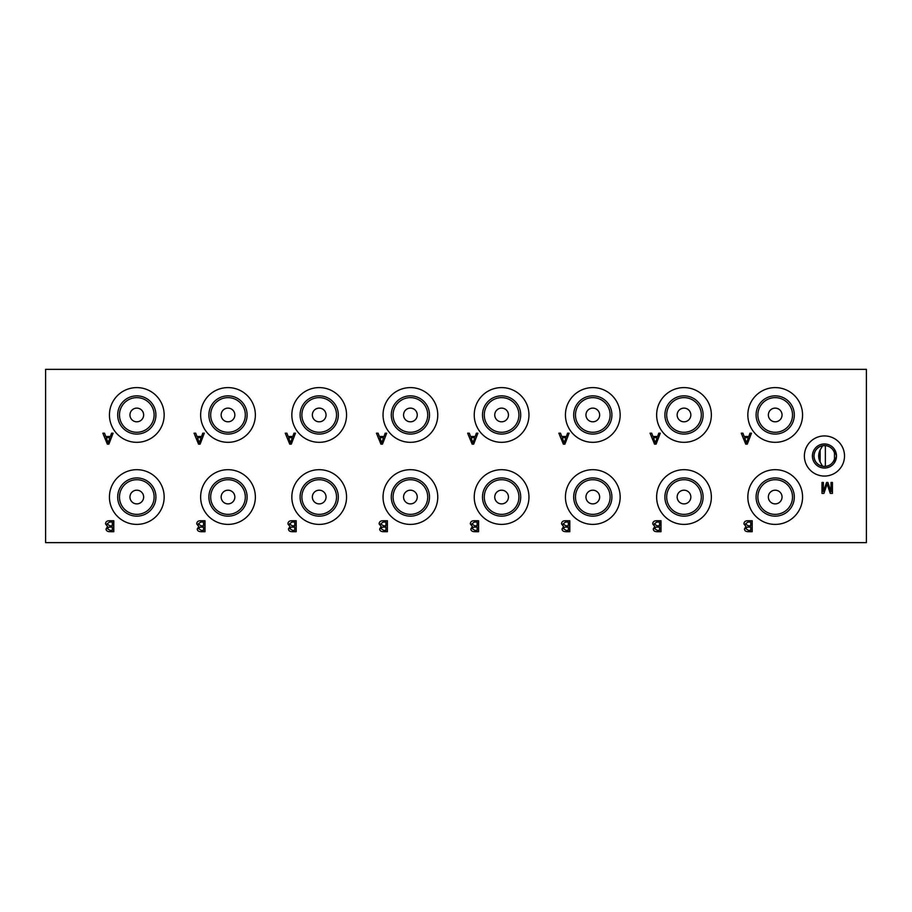 <?xml version="1.0" encoding="UTF-8"?>
<svg xmlns="http://www.w3.org/2000/svg" width="912" height="912" viewBox="0 0 912 912"><rect width="100%" height="100%" fill="white"/><g stroke="black" fill="none" stroke-linecap="round" stroke-linejoin="round"><path stroke-width="1.37" d="M657.187 527.102L655.796 527.227L654.691 528.732L657.358 530.408L659.547 530.408L659.547 527.102L657.187 527.102M656.811 522.04L654.223 523.933L657.016 525.802L659.547 525.802L659.547 522.04L656.811 522.04M656.822 520.752L660.995 520.752L660.995 531.696L656.891 531.696C654.497 531.593 653.288 530.659 653.266 528.892L654.793 526.577L652.73 523.921C652.832 521.744 654.2 520.684 656.822 520.752M45.6 542.64L866.4 542.64L866.4 369.36L45.6 369.36L45.6 542.64M565.622 520.752L569.795 520.752L569.795 531.696L565.691 531.696C563.297 531.593 562.088 530.659 562.066 528.892L563.593 526.577L561.53 523.921C561.632 521.744 563 520.684 565.622 520.752M474.422 520.752L478.595 520.752L478.595 531.696L474.491 531.696C472.097 531.593 470.888 530.659 470.866 528.892L472.393 526.577L470.33 523.921C470.432 521.744 471.8 520.684 474.422 520.752M383.222 520.752L387.395 520.752L387.395 531.696L383.291 531.696C380.897 531.593 379.688 530.659 379.666 528.892L381.193 526.577L379.13 523.921C379.232 521.744 380.6 520.684 383.222 520.752M292.022 520.752L296.195 520.752L296.195 531.696L292.091 531.696C289.697 531.593 288.488 530.659 288.466 528.892L289.993 526.577L287.93 523.921C288.032 521.744 289.4 520.684 292.022 520.752M567.572 433.2L569.099 433.2L564.904 444.144L563.331 444.144L558.862 433.2L560.515 433.2L561.781 436.506L566.363 436.506L567.572 433.2M385.172 433.2L386.699 433.2L382.504 444.144L380.931 444.144L376.462 433.2L378.115 433.2L379.381 436.506L383.963 436.506L385.172 433.2M111.572 433.2L113.099 433.2L108.904 444.144L107.331 444.144L102.862 433.2L104.515 433.2L105.781 436.506L110.363 436.506L111.572 433.2M749.972 433.2L751.499 433.2L747.304 444.144L745.731 444.144L741.262 433.2L742.915 433.2L744.181 436.506L748.763 436.506L749.972 433.2M748.022 520.752L752.195 520.752L752.195 531.696L748.091 531.696C745.697 531.593 744.488 530.659 744.466 528.892L745.993 526.577L743.93 523.921C744.032 521.744 745.4 520.684 748.022 520.752M831.037 482.448L832.428 482.448L832.428 493.392L830.262 493.392L827.138 484.021L823.924 493.392L821.986 493.392L821.986 482.448L823.376 482.448L823.376 491.602L826.568 482.448L827.868 482.448L831.037 491.762L831.037 482.448M775.2 442.32A27.36 27.36 0 0 1 747.84 414.96A27.36 27.36 0 0 1 775.2 387.6A27.36 27.36 0 0 1 802.56 414.96A27.36 27.36 0 0 1 775.2 442.32M228 442.32A27.36 27.36 0 0 1 200.64 414.96A27.36 27.36 0 0 1 228 387.6A27.36 27.36 0 0 1 255.36 414.96A27.36 27.36 0 0 1 228 442.32M136.8 442.32A27.36 27.36 0 0 1 109.44 414.96A27.36 27.36 0 0 1 136.8 387.6A27.36 27.36 0 0 1 164.16 414.96A27.36 27.36 0 0 1 136.8 442.32M136.8 524.4A27.36 27.36 0 0 1 109.44 497.04A27.36 27.36 0 0 1 136.8 469.68A27.36 27.36 0 0 1 164.16 497.04A27.36 27.36 0 0 1 136.8 524.4M228 524.4A27.36 27.36 0 0 1 200.64 497.04A27.36 27.36 0 0 1 228 469.68A27.36 27.36 0 0 1 255.36 497.04A27.36 27.36 0 0 1 228 524.4M775.2 524.4A27.36 27.36 0 0 1 747.84 497.04A27.36 27.36 0 0 1 775.2 469.68A27.36 27.36 0 0 1 802.56 497.04A27.36 27.36 0 0 1 775.2 524.4M824.448 476.064A20.064 20.064 0 0 1 804.384 456A20.064 20.064 0 0 1 824.448 435.936A20.064 20.064 0 0 1 844.512 456A20.064 20.064 0 0 1 824.448 476.064M200.822 520.752L204.995 520.752L204.995 531.696L200.891 531.696C198.497 531.593 197.288 530.659 197.266 528.892L198.793 526.577L196.73 523.921C196.832 521.744 198.2 520.684 200.822 520.752M109.622 520.752L113.795 520.752L113.795 531.696L109.691 531.696C107.297 531.593 106.088 530.659 106.066 528.892L107.593 526.577L105.53 523.921C105.632 521.744 107 520.684 109.622 520.752M202.772 433.2L204.299 433.2L200.104 444.144L198.531 444.144L194.062 433.2L195.715 433.2L196.981 436.506L201.563 436.506L202.772 433.2M319.2 442.32A27.36 27.36 0 0 1 291.84 414.96A27.36 27.36 0 0 1 319.2 387.6A27.36 27.36 0 0 1 346.56 414.96A27.36 27.36 0 0 1 319.2 442.32M410.4 442.32A27.36 27.36 0 0 1 383.04 414.96A27.36 27.36 0 0 1 410.4 387.6A27.36 27.36 0 0 1 437.76 414.96A27.36 27.36 0 0 1 410.4 442.32M501.6 442.32A27.36 27.36 0 0 1 474.24 414.96A27.36 27.36 0 0 1 501.6 387.6A27.36 27.36 0 0 1 528.96 414.96A27.36 27.36 0 0 1 501.6 442.32M592.8 442.32A27.36 27.36 0 0 1 565.44 414.96A27.36 27.36 0 0 1 592.8 387.6A27.36 27.36 0 0 1 620.16 414.96A27.36 27.36 0 0 1 592.8 442.32M684 442.32A27.36 27.36 0 0 1 656.64 414.96A27.36 27.36 0 0 1 684 387.6A27.36 27.36 0 0 1 711.36 414.96A27.36 27.36 0 0 1 684 442.32M319.2 524.4A27.36 27.36 0 0 1 291.84 497.04A27.36 27.36 0 0 1 319.2 469.68A27.36 27.36 0 0 1 346.56 497.04A27.36 27.36 0 0 1 319.2 524.4M410.4 524.4A27.36 27.36 0 0 1 383.04 497.04A27.36 27.36 0 0 1 410.4 469.68A27.36 27.36 0 0 1 437.76 497.04A27.36 27.36 0 0 1 410.4 524.4M501.6 524.4A27.36 27.36 0 0 1 474.24 497.04A27.36 27.36 0 0 1 501.6 469.68A27.36 27.36 0 0 1 528.96 497.04A27.36 27.36 0 0 1 501.6 524.4M592.8 524.4A27.36 27.36 0 0 1 565.44 497.04A27.36 27.36 0 0 1 592.8 469.68A27.36 27.36 0 0 1 620.16 497.04A27.36 27.36 0 0 1 592.8 524.4M684 524.4A27.36 27.36 0 0 1 656.64 497.04A27.36 27.36 0 0 1 684 469.68A27.36 27.36 0 0 1 711.36 497.04A27.36 27.36 0 0 1 684 524.4M293.972 433.2L295.499 433.2L291.304 444.144L289.731 444.144L285.262 433.2L286.915 433.2L288.181 436.506L292.763 436.506L293.972 433.2M476.372 433.2L477.899 433.2L473.704 444.144L472.131 444.144L467.662 433.2L469.315 433.2L470.581 436.506L475.163 436.506L476.372 433.2M658.772 433.2L660.299 433.2L656.104 444.144L654.531 444.144L650.062 433.2L651.715 433.2L652.981 436.506L657.563 436.506L658.772 433.2M565.987 527.102L564.596 527.227L563.491 528.732L566.158 530.408L568.347 530.408L568.347 527.102L565.987 527.102M565.611 522.04L563.023 523.933L565.816 525.802L568.347 525.802L568.347 522.04L565.611 522.04M474.787 527.102L473.396 527.227L472.291 528.732L474.958 530.408L477.147 530.408L477.147 527.102L474.787 527.102M474.411 522.04L471.823 523.933L474.616 525.802L477.147 525.802L477.147 522.04L474.411 522.04M383.587 527.102L382.196 527.227L381.091 528.732L383.758 530.408L385.947 530.408L385.947 527.102L383.587 527.102M383.211 522.04L380.623 523.933L383.416 525.802L385.947 525.802L385.947 522.04L383.211 522.04M292.387 527.102L290.996 527.227L289.891 528.732L292.558 530.408L294.747 530.408L294.747 527.102L292.387 527.102M292.011 522.04L289.423 523.933L292.216 525.802L294.747 525.802L294.747 522.04L292.011 522.04M653.437 437.692L655.352 442.993L657.153 437.692L653.437 437.692M562.237 437.692L564.152 442.993L565.953 437.692L562.237 437.692M471.037 437.692L472.952 442.993L474.753 437.692L471.037 437.692M379.837 437.692L381.752 442.993L383.553 437.692L379.837 437.692M288.637 437.692L290.552 442.993L292.353 437.692L288.637 437.692M684 490.2A6.84 6.84 0 0 0 678.072 500.46A6.84 6.84 0 0 0 689.928 500.46A6.84 6.84 0 0 0 684 490.2M684 479.712A17.328 17.328 0 0 0 668.998 505.704A17.328 17.328 0 0 0 699.002 505.704A17.328 17.328 0 0 0 684 479.712M684 477.934A19.106 19.106 0 0 0 667.447 506.593A19.106 19.106 0 0 0 700.553 506.593A19.106 19.106 0 0 0 684 477.934M592.8 490.2A6.84 6.84 0 0 0 586.872 500.46A6.84 6.84 0 0 0 598.728 500.46A6.84 6.84 0 0 0 592.8 490.2M592.8 479.712A17.328 17.328 0 0 0 577.798 505.704A17.328 17.328 0 0 0 607.802 505.704A17.328 17.328 0 0 0 592.8 479.712M592.8 477.934A19.106 19.106 0 0 0 576.247 506.593A19.106 19.106 0 0 0 609.353 506.593A19.106 19.106 0 0 0 592.8 477.934M501.6 490.2A6.84 6.84 0 0 0 495.672 500.46A6.84 6.84 0 0 0 507.528 500.46A6.84 6.84 0 0 0 501.6 490.2M501.6 479.712A17.328 17.328 0 0 0 486.598 505.704A17.328 17.328 0 0 0 516.602 505.704A17.328 17.328 0 0 0 501.6 479.712M501.6 477.934A19.106 19.106 0 0 0 485.047 506.593A19.106 19.106 0 0 0 518.153 506.593A19.106 19.106 0 0 0 501.6 477.934M410.4 490.2A6.84 6.84 0 0 0 404.472 500.46A6.84 6.84 0 0 0 416.328 500.46A6.84 6.84 0 0 0 410.4 490.2M410.4 479.712A17.328 17.328 0 0 0 395.398 505.704A17.328 17.328 0 0 0 425.402 505.704A17.328 17.328 0 0 0 410.4 479.712M410.4 477.934A19.106 19.106 0 0 0 393.847 506.593A19.106 19.106 0 0 0 426.953 506.593A19.106 19.106 0 0 0 410.4 477.934M319.2 490.2A6.84 6.84 0 0 0 313.272 500.46A6.84 6.84 0 0 0 325.128 500.46A6.84 6.84 0 0 0 319.2 490.2M319.2 479.712A17.328 17.328 0 0 0 304.198 505.704A17.328 17.328 0 0 0 334.202 505.704A17.328 17.328 0 0 0 319.2 479.712M319.2 477.934A19.106 19.106 0 0 0 302.647 506.593A19.106 19.106 0 0 0 335.753 506.593A19.106 19.106 0 0 0 319.2 477.934M684 408.12A6.84 6.84 0 0 0 678.072 418.38A6.84 6.84 0 0 0 689.928 418.38A6.84 6.84 0 0 0 684 408.12M684 397.632A17.328 17.328 0 0 0 668.998 423.624A17.328 17.328 0 0 0 699.002 423.624A17.328 17.328 0 0 0 684 397.632M684 395.854A19.106 19.106 0 0 0 667.447 424.513A19.106 19.106 0 0 0 700.553 424.513A19.106 19.106 0 0 0 684 395.854M592.8 408.12A6.84 6.84 0 0 0 586.872 418.38A6.84 6.84 0 0 0 598.728 418.38A6.84 6.84 0 0 0 592.8 408.12M592.8 397.632A17.328 17.328 0 0 0 577.798 423.624A17.328 17.328 0 0 0 607.802 423.624A17.328 17.328 0 0 0 592.8 397.632M592.8 395.854A19.106 19.106 0 0 0 576.247 424.513A19.106 19.106 0 0 0 609.353 424.513A19.106 19.106 0 0 0 592.8 395.854M501.6 408.12A6.84 6.84 0 0 0 495.672 418.38A6.84 6.84 0 0 0 507.528 418.38A6.84 6.84 0 0 0 501.6 408.12M501.6 397.632A17.328 17.328 0 0 0 486.598 423.624A17.328 17.328 0 0 0 516.602 423.624A17.328 17.328 0 0 0 501.6 397.632M501.6 395.854A19.106 19.106 0 0 0 485.047 424.513A19.106 19.106 0 0 0 518.153 424.513A19.106 19.106 0 0 0 501.6 395.854M410.4 408.12A6.84 6.84 0 0 0 404.472 418.38A6.84 6.84 0 0 0 416.328 418.38A6.84 6.84 0 0 0 410.4 408.12M410.4 397.632A17.328 17.328 0 0 0 395.398 423.624A17.328 17.328 0 0 0 425.402 423.624A17.328 17.328 0 0 0 410.4 397.632M410.4 395.854A19.106 19.106 0 0 0 393.847 424.513A19.106 19.106 0 0 0 426.953 424.513A19.106 19.106 0 0 0 410.4 395.854M319.2 408.12A6.84 6.84 0 0 0 313.272 418.38A6.84 6.84 0 0 0 325.128 418.38A6.84 6.84 0 0 0 319.2 408.12M319.2 397.632A17.328 17.328 0 0 0 304.198 423.624A17.328 17.328 0 0 0 334.202 423.624A17.328 17.328 0 0 0 319.2 397.632M319.2 395.854A19.106 19.106 0 0 0 302.647 424.513A19.106 19.106 0 0 0 335.753 424.513A19.106 19.106 0 0 0 319.2 395.854M106.237 437.692L108.152 442.993L109.953 437.692L106.237 437.692M197.437 437.692L199.352 442.993L201.153 437.692L197.437 437.692M109.987 527.102L108.596 527.227L107.491 528.732L110.158 530.408L112.347 530.408L112.347 527.102L109.987 527.102M109.611 522.04L107.023 523.933L109.816 525.802L112.347 525.802L112.347 522.04L109.611 522.04M201.187 527.102L199.796 527.227L198.691 528.732L201.358 530.408L203.547 530.408L203.547 527.102L201.187 527.102M200.811 522.04L198.223 523.933L201.016 525.802L203.547 525.802L203.547 522.04L200.811 522.04M744.637 437.692L746.552 442.993L748.353 437.692L744.637 437.692M748.387 527.102L746.996 527.227L745.891 528.732L748.558 530.408L750.747 530.408L750.747 527.102L748.387 527.102M748.011 522.04L745.423 523.933L748.216 525.802L750.747 525.802L750.747 522.04L748.011 522.04M775.2 408.12A6.84 6.84 0 0 0 769.272 418.38A6.84 6.84 0 0 0 781.128 418.38A6.84 6.84 0 0 0 775.2 408.12M775.2 397.632A17.328 17.328 0 0 0 760.198 423.624A17.328 17.328 0 0 0 790.202 423.624A17.328 17.328 0 0 0 775.2 397.632M775.2 395.854A19.106 19.106 0 0 0 758.647 424.513A19.106 19.106 0 0 0 791.753 424.513A19.106 19.106 0 0 0 775.2 395.854M228 408.12A6.84 6.84 0 0 0 222.072 418.38A6.84 6.84 0 0 0 233.928 418.38A6.84 6.84 0 0 0 228 408.12M228 397.632A17.328 17.328 0 0 0 212.998 423.624A17.328 17.328 0 0 0 243.002 423.624A17.328 17.328 0 0 0 228 397.632M228 395.854A19.106 19.106 0 0 0 211.447 424.513A19.106 19.106 0 0 0 244.553 424.513A19.106 19.106 0 0 0 228 395.854M136.8 408.12A6.84 6.84 0 0 0 130.872 418.38A6.84 6.84 0 0 0 142.728 418.38A6.84 6.84 0 0 0 136.8 408.12M136.8 397.632A17.328 17.328 0 0 0 121.798 423.624A17.328 17.328 0 0 0 151.802 423.624A17.328 17.328 0 0 0 136.8 397.632M136.8 395.854A19.106 19.106 0 0 0 120.247 424.513A19.106 19.106 0 0 0 153.353 424.513A19.106 19.106 0 0 0 136.8 395.854M136.8 490.2A6.84 6.84 0 0 0 130.872 500.46A6.84 6.84 0 0 0 142.728 500.46A6.84 6.84 0 0 0 136.8 490.2M136.8 479.712A17.328 17.328 0 0 0 121.798 505.704A17.328 17.328 0 0 0 151.802 505.704A17.328 17.328 0 0 0 136.8 479.712M136.8 477.934A19.106 19.106 0 0 0 120.247 506.593A19.106 19.106 0 0 0 153.353 506.593A19.106 19.106 0 0 0 136.8 477.934M228 490.2A6.84 6.84 0 0 0 222.072 500.46A6.84 6.84 0 0 0 233.928 500.46A6.84 6.84 0 0 0 228 490.2M228 479.712A17.328 17.328 0 0 0 212.998 505.704A17.328 17.328 0 0 0 243.002 505.704A17.328 17.328 0 0 0 228 479.712M228 477.934A19.106 19.106 0 0 0 211.447 506.593A19.106 19.106 0 0 0 244.553 506.593A19.106 19.106 0 0 0 228 477.934M775.2 490.2A6.84 6.84 0 0 0 769.272 500.46A6.84 6.84 0 0 0 781.128 500.46A6.84 6.84 0 0 0 775.2 490.2M775.2 479.712A17.328 17.328 0 0 0 760.198 505.704A17.328 17.328 0 0 0 790.202 505.704A17.328 17.328 0 0 0 775.2 479.712M775.2 477.934A19.106 19.106 0 0 0 758.647 506.593A19.106 19.106 0 0 0 791.753 506.593A19.106 19.106 0 0 0 775.2 477.934M824.448 443.962A12.038 12.038 0 0 0 814.017 462.019A12.038 12.038 0 0 0 834.879 462.019A12.038 12.038 0 0 0 824.448 443.962M834.48 462.658L836.486 456L834.48 449.342L834.48 452.945A10.488 10.488 0 0 0 818.338 447.473A10.488 10.488 0 0 0 818.338 464.527A10.488 10.488 0 0 0 834.48 459.055L834.48 462.658M822.613 445.763L819.888 450.425C818.292 454.062 818.292 457.778 819.888 461.575L822.544 466.226L825.36 466.454C829.92 465.827 832.964 463.364 834.48 459.055L834.48 452.945C832.964 448.636 829.92 446.173 825.36 445.546L822.613 445.763A10.397 10.397 0 0 0 822.613 466.237M819.888 461.575L819.888 450.425M820.15 461.689L820.15 450.311M825.36 466.454L825.36 445.546"/></g></svg>
